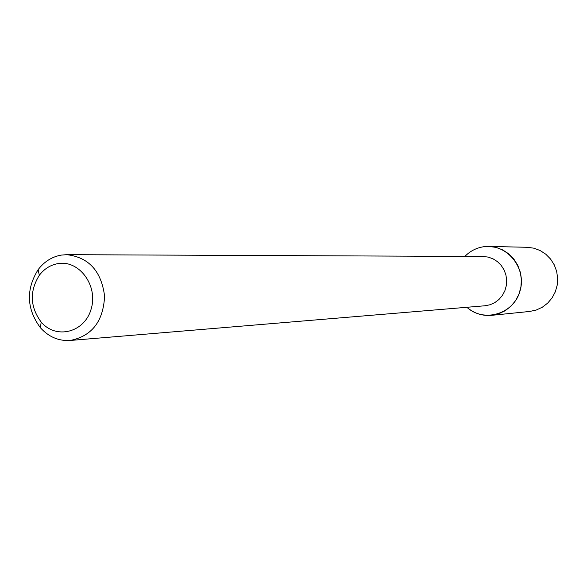 <?xml version="1.0" encoding="UTF-8"?>
<svg xmlns="http://www.w3.org/2000/svg" width="587" height="587" viewBox="0 0 587 587"><rect width="100%" height="100%" fill="white"/><g stroke="black" fill="none" stroke-linecap="round" stroke-linejoin="round"><path stroke-width="0.88" d="M488.883 246.423L483.409 246.775C476.233 247.934 470.055 251.148 464.889 256.409C470.055 251.148 476.233 247.934 483.409 246.775C506.133 242.871 526.921 267.452 520.126 290.609C514.051 313.972 484.136 323.099 466.9 307.28C474.083 313.421 482.323 316.107 491.613 315.336L529.709 311.455L536.239 310.039L542.337 307.214L547.708 303.097L552.11 297.88L555.324 291.798L557.202 285.143L557.65 278.216L556.652 271.348L554.253 264.854L550.569 259.05L545.778 254.193L540.091 250.51L533.796 248.176L527.17 247.288L488.883 246.423L495.942 247.376L502.663 249.886L508.716 253.841L513.83 259.058L517.763 265.295L520.324 272.265L521.388 279.647L520.911 287.087L518.908 294.241L515.481 300.771L510.8 306.377L505.069 310.794L498.576 313.825L491.613 315.336M66.72 254.67L483.064 256.49L488.179 257.091L493.051 258.838L497.46 261.648L501.181 265.383L504.042 269.873L505.906 274.899L506.684 280.234L506.332 285.605L504.871 290.763L502.369 295.466L498.957 299.487L494.79 302.635L490.064 304.756L485.016 305.768L70.117 340.475C58.612 341.142 48.714 336.909 40.43 327.781C26.569 308.931 25.799 289.552 38.126 269.66C44.238 261.633 51.942 256.776 61.231 255.103L66.72 254.67C88.718 257.216 101.346 271.04 104.589 296.142C103.334 321.419 91.843 336.197 70.117 340.475M57.9 263.629C79.128 259.681 98.337 285.605 91.168 308.953C84.704 332.558 56.081 339.807 41.178 322.065C30.018 306.898 29.401 291.306 39.322 275.303C44.245 268.846 50.438 264.957 57.9 263.629M41.178 322.065L40.43 327.781M39.322 275.303L38.126 269.66"/></g></svg>
